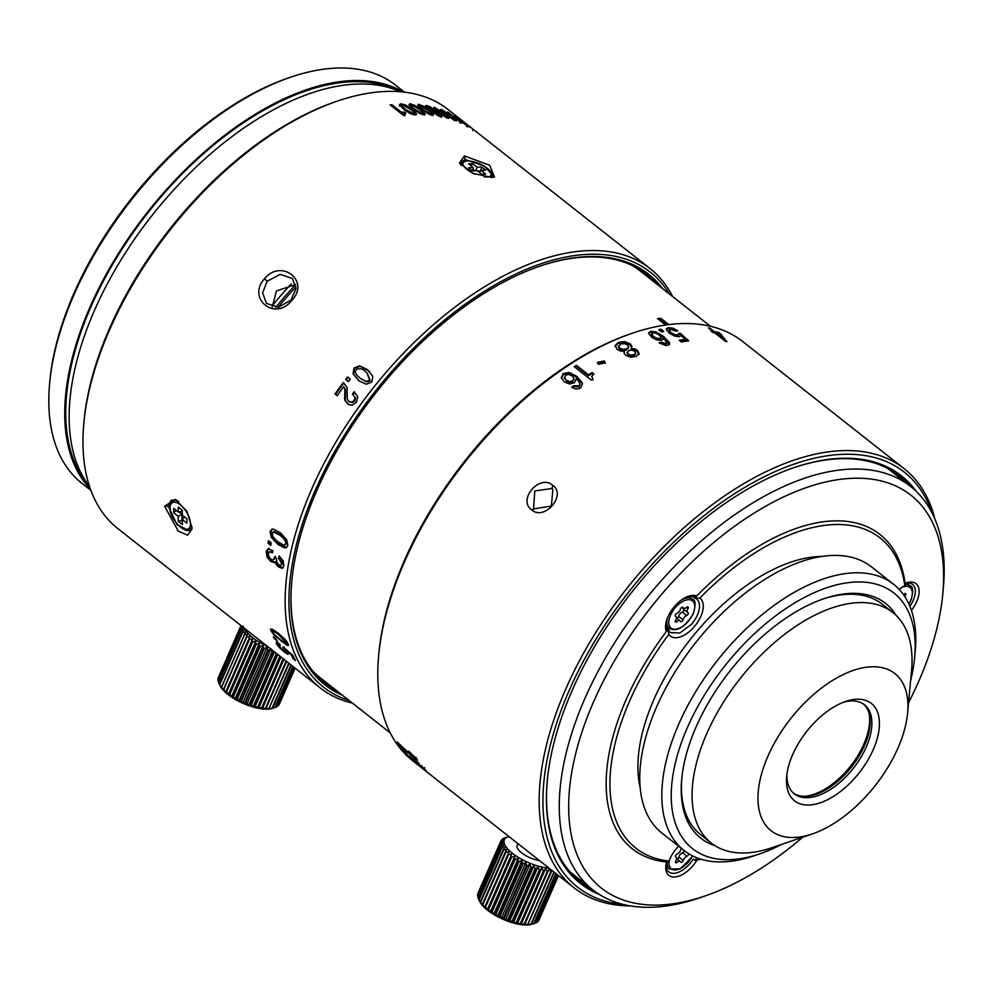 <?xml version="1.0" encoding="UTF-8"?>
<svg xmlns="http://www.w3.org/2000/svg" width="993" height="993" viewBox="0 0 993 993"><rect width="100%" height="100%" fill="white"/><g stroke="black" fill="none" stroke-linecap="round" stroke-linejoin="round"><path stroke-width="1.49" d="M904.884 596.756A3.997 2.16 -51.8 0 1 905.566 595.291A1.738 0.931 128.2 0 0 905.74 593.64A1.738 0.931 128.2 0 0 905.69 593.591A1.738 0.931 128.2 0 0 904.288 593.951A3.997 2.16 -51.8 0 1 903.407 594.584M677.027 854.079A1.738 0.931 128.2 0 0 675.55 855.569A1.738 0.931 128.2 0 0 675.612 856.847A1.738 0.931 128.2 0 0 675.761 856.934A3.997 2.16 -51.8 0 1 676.109 857.12A3.997 2.16 -51.8 0 1 675.761 860.981M675.799 860.993A1.738 0.931 128.2 0 0 675.6 862.632A1.738 0.931 128.2 0 0 675.65 862.681A1.738 0.931 128.2 0 0 677.052 862.321A3.997 2.16 -51.8 0 1 680.292 861.49A3.997 2.16 -51.8 0 1 680.714 862.098M680.764 862.061A1.738 0.931 128.2 0 0 680.937 862.321A1.738 0.931 128.2 0 0 682.017 862.209A1.738 0.931 128.2 0 0 683.271 860.521A3.997 2.16 -51.8 0 1 686.933 856.251M682.514 852.776A3.997 2.16 128.2 0 0 678.852 857.046A1.738 0.931 -51.8 0 1 677.611 858.734A1.738 0.931 -51.8 0 1 677.077 858.957M686.945 856.189A1.738 0.931 128.2 0 0 688.41 854.712A1.738 0.931 128.2 0 0 688.509 853.608M684.165 850.579A1.738 0.931 -51.8 0 1 683.991 851.237A1.738 0.931 -51.8 0 1 682.526 852.714L686.933 856.227M681.459 848.456A1.738 0.931 128.2 0 0 680.701 849.747A3.997 2.16 -51.8 0 1 677.04 854.017M676.804 613.413A1.738 0.931 128.2 0 0 675.327 614.903A1.738 0.931 128.2 0 0 675.389 616.181A1.738 0.931 128.2 0 0 675.538 616.268A3.997 2.16 -51.8 0 1 675.885 616.454A3.997 2.16 -51.8 0 1 675.538 620.315A1.738 0.931 128.2 0 0 675.364 621.966A1.738 0.931 128.2 0 0 675.414 622.015A1.738 0.931 128.2 0 0 676.816 621.655A3.997 2.16 -51.8 0 1 680.068 620.824A3.997 2.16 -51.8 0 1 680.478 621.432M680.528 621.395A1.738 0.931 128.2 0 0 680.714 621.668A1.738 0.931 128.2 0 0 681.794 621.544A1.738 0.931 128.2 0 0 683.047 619.855A3.997 2.16 -51.8 0 1 686.697 615.586M682.29 612.11A3.997 2.16 128.2 0 0 678.629 616.38A1.738 0.931 -51.8 0 1 677.387 618.068A1.738 0.931 -51.8 0 1 676.841 618.291M683.892 609.541A1.738 0.931 -51.8 0 1 683.767 610.571A1.738 0.931 -51.8 0 1 682.303 612.048L686.709 615.561A1.738 0.931 128.2 0 0 688.186 614.046A1.738 0.931 128.2 0 0 688.124 612.755A1.738 0.931 128.2 0 0 687.975 612.669A3.997 2.16 -51.8 0 1 687.628 612.482A3.997 2.16 -51.8 0 1 687.975 608.622M686.486 607.455L687.95 608.597A1.738 0.931 128.2 0 0 688.149 606.971A1.738 0.931 128.2 0 0 688.099 606.922A1.738 0.931 128.2 0 0 686.697 607.282A3.997 2.16 -51.8 0 1 683.445 608.113A3.997 2.16 -51.8 0 1 683.035 607.505M682.985 607.555A1.738 0.931 128.2 0 0 682.799 607.282A1.738 0.931 128.2 0 0 681.719 607.393A1.738 0.931 128.2 0 0 680.466 609.081A3.997 2.16 -51.8 0 1 676.816 613.364M666.551 861.974A200.077 107.815 -51.8 0 0 668.277 862.123L669.046 861.043A197.408 106.375 -51.8 0 1 668.835 634.353L668.053 629.277L670.325 632.628L679.982 632.988L691.538 624.225A21.337 11.506 128.2 0 0 696.726 599.089A21.337 11.506 128.2 0 0 694.777 598.047A200.077 107.815 -51.8 0 1 696.726 596.036A24.006 12.934 128.2 0 0 688.434 596.247A24.006 12.934 128.2 0 0 665.608 625.242A24.006 12.934 128.2 0 0 666.34 631.548A200.077 107.815 128.2 0 0 626.173 699.593A200.077 107.815 128.2 0 0 666.551 861.974A24.006 12.934 128.2 0 0 665.831 865.908A24.006 12.934 128.2 0 0 676.419 876.782A24.006 12.934 128.2 0 0 696.987 860.099A200.077 107.815 128.2 0 0 701.008 859.218M678.616 846.21A24.006 12.934 128.2 0 0 672.832 853.459A24.006 12.934 128.2 0 0 670.958 856.686L669.915 858.871A24.006 12.934 128.2 0 0 669.046 861.043M904.151 468.659L742.814 341.617A266.769 143.762 128.2 0 0 677.623 323.768A266.769 143.762 128.2 0 0 632.38 333.214A266.769 143.762 128.2 0 0 378.681 655.405A266.769 143.762 128.2 0 0 412.74 760.799L574.078 887.829A266.769 143.762 -51.8 0 1 592.337 638.077A266.769 143.762 -51.8 0 1 838.948 450.81A266.769 143.762 -51.8 0 1 904.151 468.659A266.769 143.762 -51.8 0 1 934.947 519.165M726.926 341.629L719.267 332.643A266.769 143.762 -51.8 0 0 714.079 331.513L709.871 328.199A266.769 143.762 128.2 0 0 708.419 327.926L712.614 331.24A266.769 143.762 128.2 0 0 710.827 330.942L712.738 332.456A266.769 143.762 128.2 0 1 714.538 332.754L725.473 341.356A266.769 143.762 128.2 0 1 726.926 341.629M517.924 843.616L517.142 845.415A16.67 6.082 23.7 0 0 521.573 852.788A16.67 6.082 23.7 0 0 539.472 860.583M630.406 905.914A266.769 143.762 -51.8 0 1 574.078 887.829M574.252 366.678L591.307 380.108A266.769 143.762 128.2 0 1 592.958 379.041L591.803 376.409L593.975 373.976L592.163 372.549A266.769 143.762 128.2 0 0 588.489 374.858L576.374 365.312A266.769 143.762 128.2 0 0 574.252 366.678M592.982 379.984L591.803 376.409M598.357 364.294L605.345 362.855L604.34 360.943L597.352 362.395L598.357 364.294M634.664 348.841L631.163 348.444L631.883 346.098L630.096 343.839L624.473 341.555L618.366 342.349L615.163 345.564L617.187 349.399L620.464 351.05L624.572 351.274L624.113 353.359L625.727 355.345L630.679 357.232L636.178 356.375L639.132 353.595L637.382 350.318L634.664 348.841L634.453 349.908L637.158 351.385L638.933 354.65M624.038 352.478L624.113 353.359M666.278 329.291L668.227 327.591L672.695 328.137L677.822 330.868A266.769 143.762 128.2 0 0 675.935 331.103L670.312 329.304L668.761 331.538L670.585 333.772L674.11 335.721L677.214 336.13L678.256 334.542L679.982 334.455L687.243 341.083M668.227 327.591L666.315 329.502L669.307 333.164L674.681 336.106L679.473 336.751L681.024 335.51L685.207 339.37A266.769 143.762 -51.8 0 0 679.286 340.301L681.446 341.989A266.769 143.762 128.2 0 1 688.72 340.884L680.428 333.325L678.703 333.412L677.648 335.001L674.532 334.591L671.007 332.643L669.183 330.408L668.761 331.538M678.703 333.412L678.269 335.473M666.34 328.658L666.315 329.502M663.647 331.401A266.769 143.762 128.2 0 0 661.462 331.848L658.694 329.664A266.769 143.762 128.2 0 1 660.866 329.217L663.647 331.401M661.053 342.2A266.769 143.762 128.2 0 0 659.054 342.759L665.459 345.465L668.016 345.316L669.667 344.099L669.406 342.424L663.547 336.441L656.236 331.972L650.465 331.228L648.69 333.524L651.78 337.322L656.882 340.003L661.698 340.314L663.225 337.893L666.961 342.746L666.08 343.553L661.053 342.2L660.717 343.317A265.429 143.042 128.2 0 0 660.134 343.466M666.961 342.746L665.732 344.67L666.899 342.957M663.274 339.122L663.225 337.893L662.989 339.631M648.677 332.543L648.69 333.524M418.649 763.741L407.378 755.028L423.403 768.719L425.587 769.923L418.649 763.741M426.171 770.568L425.587 769.923M418.177 763.381L423.676 768.644L418.748 764.635M407.378 755.028L408.135 755.474M416.712 762.289L415.968 761.941M405.864 752.533L403.096 750.36A266.769 143.762 128.2 0 0 404.176 751.713L406.944 753.886A266.769 143.762 128.2 0 1 405.864 752.533M408.595 751.056A266.769 143.762 128.2 0 0 409.439 752.409L414.875 757.609L413.088 757.014L397.312 742.044A266.769 143.762 -51.8 0 0 401.743 748.598L403.903 750.298A266.769 143.762 128.2 0 1 400.378 745.184L414.069 758.317L417.209 760.439L417.023 759.297L408.595 751.056M417.507 760.129L417.023 759.297M415.31 757.163L414.937 758.242M531.764 509.881C544.375 521.337 566.966 494.899 552.753 485.366C539.758 473.487 517.154 499.913 531.764 509.881L534.606 508.776L533.626 507.895L534.793 490.914L551.922 488.544L552.89 489.425L551.363 506.033L534.606 508.776M574.5 382.727L576.263 378.606L579.465 382.305L579.875 384.365L578.894 385.88L573.731 385.706A266.769 143.762 128.2 0 0 571.62 387.22L575.158 388.822L578.137 388.871L580.818 387.729L582.469 382.975L576.71 376.322L569.299 372.487L563.279 373.517L561.306 377.501L564.322 381.92L569.498 383.993L574.5 382.727M579.9 383.695L579.949 385.272L579.9 383.695M548.992 868.081A30.684 11.196 -156.3 0 1 512.475 853.347A30.684 11.196 -156.3 0 1 508.329 836.764A30.684 11.196 -156.3 0 1 508.987 836.578M505.834 852.279L509.111 851.646L484.646 907.379L482.871 904.586L505.834 852.279A33.34 12.164 -156.3 0 1 505.437 851.882L482.474 904.189A33.34 12.164 23.7 0 0 482.871 904.586M485.068 906.621A33.34 12.164 23.7 0 0 485.54 907.019L508.503 854.712A33.34 12.164 -156.3 0 1 508.031 854.303M508.503 854.712L511.792 853.943L487.34 909.662L485.54 907.019M508.329 836.764L504.94 837.794A33.34 12.164 -156.3 0 0 504.581 837.918L502.967 838.688A33.34 12.164 -156.3 0 0 502.694 838.874L504.581 838.551L501.552 839.892A33.34 12.164 -156.3 0 0 501.378 840.128L503.575 839.842L500.72 841.381L477.757 893.7A33.34 12.164 23.7 0 0 477.683 893.961L500.646 841.654A33.34 12.164 -156.3 0 1 500.72 841.381M500.646 841.654L503.116 841.381L500.484 843.131L477.521 895.438A33.34 12.164 23.7 0 0 477.546 895.748L500.509 843.429A33.34 12.164 -156.3 0 1 500.484 843.131M500.509 843.429L503.228 843.144L500.857 845.08L477.894 897.399A33.34 12.164 23.7 0 0 478.005 897.734L500.969 845.428A33.34 12.164 -156.3 0 1 500.857 845.08M500.969 845.428L503.898 845.093L501.813 847.228L478.849 899.534A33.34 12.164 23.7 0 0 479.073 899.906L502.036 847.588A33.34 12.164 -156.3 0 1 501.813 847.228M502.036 847.588L505.114 847.19L503.352 849.511L480.389 901.818A33.34 12.164 23.7 0 0 480.699 902.203L503.662 849.896A33.34 12.164 -156.3 0 1 503.352 849.511M503.662 849.896L506.864 849.387L505.437 851.882M484.646 907.379L509.111 851.646M511.792 853.943L487.34 909.662M511.606 857.133L514.883 856.202L514.511 859.119L491.547 911.425L490.418 911.922L488.655 909.439L511.606 857.133A33.34 12.164 -156.3 0 1 511.072 856.736M515.106 859.504L518.309 858.386L518.284 861.403L495.321 913.709L493.844 914.119L492.143 911.81L515.106 859.504A33.34 12.164 -156.3 0 1 514.511 859.119M518.929 861.763L521.995 860.472L522.306 863.562L499.342 915.869L497.53 916.191L495.966 914.081L518.929 861.763A33.34 12.164 -156.3 0 1 518.284 861.403M522.988 863.898L525.88 862.408L526.501 865.536L503.538 917.842L501.428 918.128L500.025 916.204L522.988 863.898A33.34 12.164 -156.3 0 1 522.306 863.562M527.209 865.834L529.89 864.146L530.808 867.286L507.845 919.592L505.437 919.866L504.245 918.14L527.209 865.834A33.34 12.164 -156.3 0 1 526.501 865.536M531.516 867.559L533.949 865.66L535.115 868.801L512.152 921.107L509.483 921.38L508.553 919.866L531.516 867.559A33.34 12.164 -156.3 0 1 530.808 867.286M535.81 869.012L537.97 866.926L539.348 870.017L516.385 922.336L513.505 922.646L512.847 921.33L535.81 869.012A33.34 12.164 -156.3 0 1 535.115 868.801M540.031 870.191L541.88 867.919L543.432 870.948L520.469 923.254L517.415 923.639L517.068 922.509L540.031 870.191A33.34 12.164 -156.3 0 1 539.348 870.017M544.077 871.06L545.591 868.614L547.28 871.544L524.316 923.85L521.139 924.334L544.077 871.06A33.34 12.164 -156.3 0 1 543.432 870.948M547.888 871.606L549.055 868.999L550.817 871.817L527.854 924.123L524.589 924.719L547.888 871.606A33.34 12.164 -156.3 0 1 547.28 871.544M553.895 871.941L531.019 924.049L527.717 924.781L551.363 871.817A33.34 12.164 -156.3 0 1 550.817 871.817M551.363 871.817L551.81 870.302M538.789 920.499A33.34 12.164 23.7 0 0 538.914 920.25L558.525 875.578L538.28 920.747M558.116 875.255L537.66 921.839A33.34 12.164 23.7 0 0 537.883 921.641L558.215 875.342M537.66 921.839L536.468 922.336M557.197 874.535L535.972 922.894A33.34 12.164 23.7 0 0 536.282 922.745L557.383 874.684M535.972 922.894L534.16 923.502M555.782 873.418L533.737 923.639A33.34 12.164 23.7 0 0 534.135 923.54L532.757 923.962L534.135 923.54L556.043 873.629M533.737 923.639L530.461 924.52L531.491 923.999L554.231 872.202M520.469 923.254A33.34 12.164 23.7 0 0 521.114 923.378M516.385 922.336A33.34 12.164 23.7 0 0 517.068 922.509M512.152 921.107A33.34 12.164 23.7 0 0 512.847 921.33M507.845 919.592A33.34 12.164 23.7 0 0 508.553 919.866M503.538 917.842A33.34 12.164 23.7 0 0 504.245 918.14M499.342 915.869A33.34 12.164 23.7 0 0 500.025 916.204M495.321 913.709A33.34 12.164 23.7 0 0 495.966 914.081M479.358 900.663L479.842 901.656A30.684 11.196 23.7 0 0 487.526 910.196A30.684 11.196 23.7 0 0 531.528 924.346L533.44 923.763M482.474 904.189L482.412 905.107L480.699 902.203M480.389 901.818L479.073 899.906M479.433 900.812L478.005 897.734M478.043 897.051L477.546 895.748M477.881 894.631L477.683 893.961M502.421 839.507L502.694 838.874M500.857 841.307L501.378 840.128M514.883 856.202L490.418 911.922M518.309 858.386L493.844 914.119M521.995 860.472L497.53 916.191M525.88 862.408L501.428 918.128M529.89 864.146L505.437 919.866M533.949 865.66L509.483 921.38M537.97 866.926L513.505 922.646M541.88 867.919L517.415 923.639M545.591 868.614L521.139 924.334M549.055 868.999L524.589 924.719M632.38 333.214L630.071 334.008A264.101 142.322 128.2 0 0 378.904 652.972L378.681 655.405M312.634 670.908A258.763 139.442 128.2 0 0 320.156 677.698L390.237 732.884M668.835 324.587L660.904 318.343A258.763 139.442 -51.8 0 0 659.178 318.43A258.763 139.442 128.2 0 0 657.44 318.554L665.645 325.021M660.904 318.343L660.407 319.473A257.435 138.722 128.2 0 0 658.731 319.56M660.407 319.473L667.172 324.798M710.405 326.275L640.324 271.089A258.763 139.442 128.2 0 0 631.958 265.379M295.951 286.94A204.074 109.975 128.2 0 0 278.127 307.296M404.449 92.15L395.574 85.175A253.426 136.562 128.2 0 0 333.636 68.219A253.426 136.562 128.2 0 0 290.664 77.193L288.355 77.975A250.757 135.135 128.2 0 0 49.873 380.84L49.65 383.273A253.426 136.562 128.2 0 0 82.009 483.392L90.884 490.381M290.664 77.193A253.426 136.562 128.2 0 0 49.65 383.273M90.437 489.152A253.426 136.562 -51.8 0 1 120.091 250.832A253.426 136.562 -51.8 0 1 349.524 80.731A253.426 136.562 -51.8 0 1 403.158 92.001M398.255 90.835A252.098 135.855 128.2 0 0 349.027 81.873A252.098 135.855 128.2 0 0 123.095 247.48A252.098 135.855 128.2 0 0 88.154 484.658M400.34 91.741A253.426 136.562 128.2 0 0 353.942 84.206A253.426 136.562 128.2 0 0 128.507 248.101A253.426 136.562 128.2 0 0 89.519 486.471M275.719 307.408A207.413 111.775 -51.8 0 1 295.653 284.619M272.094 306.03A210.082 113.202 -51.8 0 1 291.247 283.911M623.753 904.573A264.101 142.322 -51.8 0 1 575.046 677.71A264.101 142.322 -51.8 0 1 839.718 454.471A264.101 142.322 -51.8 0 1 932.079 513.009M916.303 491.448A259.434 139.802 128.2 0 0 837.968 458.456A259.434 139.802 128.2 0 0 793.978 467.641A259.434 139.802 128.2 0 0 547.255 780.97A259.434 139.802 128.2 0 0 599.089 894.296M909.948 485.949A258.093 139.082 128.2 0 0 899.67 476.156A258.093 139.082 128.2 0 0 836.59 458.903A258.093 139.082 128.2 0 0 793.407 467.84M547.317 780.361A258.093 139.082 128.2 0 0 580.334 881.722A258.093 139.082 128.2 0 0 592.25 889.405M802.692 837.211A250.099 134.775 -51.8 0 1 704.943 895.996L699.171 897.97A256.765 138.362 -51.8 0 1 655.628 907.068A256.765 138.362 -51.8 0 1 592.871 889.889A256.765 138.362 -51.8 0 1 610.447 649.509A256.765 138.362 -51.8 0 1 847.811 469.267A256.765 138.362 -51.8 0 1 910.569 486.433A256.765 138.362 -51.8 0 1 943.35 587.868L942.791 593.951A250.099 134.775 -51.8 0 1 908.558 702.759M704.943 895.996A250.099 134.775 -51.8 0 1 662.53 904.859A250.099 134.775 -51.8 0 1 593.677 701.592A250.099 134.775 -51.8 0 1 849.723 478.427A250.099 134.775 -51.8 0 1 942.791 593.951M911.4 610.385A24.006 12.934 128.2 0 0 918.873 588.787A24.006 12.934 128.2 0 0 906.026 582.916A24.006 12.934 128.2 0 0 905.07 583.263A200.077 107.815 128.2 0 0 696.726 596.036L693.015 596.656A21.337 11.506 128.2 0 0 687.23 596.694M665.757 623.964A21.337 11.506 128.2 0 0 666.291 627.886L666.34 631.548A200.077 107.815 -51.8 0 1 668.053 629.277L666.291 627.886M693.015 596.656L694.777 598.047L699.817 598.146A197.408 106.375 -51.8 0 1 904.784 585.597L905.306 585.15A200.077 107.815 -51.8 0 0 905.07 583.263M690.383 596.259A21.337 11.506 -51.8 0 1 690.619 597.687M909.849 606.276A21.337 11.506 128.2 0 0 915.347 591.307A21.337 11.506 128.2 0 0 912.555 584.368A21.337 11.506 128.2 0 0 905.07 583.301M907.974 582.928A21.337 11.506 -51.8 0 1 908.21 584.356M700.462 859.057A197.408 106.375 -51.8 0 1 700.065 859.131L695.026 860.484L693.263 859.094A21.337 11.506 128.2 0 1 673.999 873.331A21.337 11.506 128.2 0 1 668.785 871.904A21.337 11.506 128.2 0 1 665.993 864.63M696.974 860.099A200.077 107.815 -51.8 0 1 695.026 860.484A21.337 11.506 128.2 0 0 696.639 857.704M667.743 867.696A21.337 11.506 -51.8 0 1 666.936 867.77A21.337 11.506 -51.8 0 1 666.303 867.795M668.835 634.353A24.006 12.934 128.2 0 0 684.351 635.061A24.006 12.934 128.2 0 0 700.884 616.293C703.267 610.72 703.876 606.003 702.684 602.155L701.741 600.157A24.006 12.934 128.2 0 0 699.817 598.146M904.784 585.597L899.124 589.358M822.018 556.428A160.059 86.254 128.2 0 0 817.798 556.577A160.059 86.254 128.2 0 0 688.112 642.26A160.059 86.254 128.2 0 0 640.137 787.399M667.519 627.03A21.337 11.506 -51.8 0 1 666.067 627.129M682.7 607.53A3.997 2.16 128.2 0 0 683.221 609.007L687.628 612.482M893.588 584.269L871.519 566.891A169.393 91.282 128.2 0 0 830.123 555.559A169.393 91.282 128.2 0 0 673.515 674.483A169.393 91.282 128.2 0 0 661.921 833.065L683.991 850.442A169.393 91.282 -51.8 0 1 695.584 691.86A169.393 91.282 -51.8 0 1 852.193 572.936A169.393 91.282 -51.8 0 1 893.588 584.269A169.393 91.282 -51.8 0 1 915.223 651.185L914.652 657.267A162.728 87.694 -51.8 0 1 910.618 680.515M781.553 844.422A162.728 87.694 -51.8 0 1 759.906 853.806L754.121 855.78A169.393 91.282 -51.8 0 1 725.399 861.775A169.393 91.282 -51.8 0 1 683.991 850.442M759.906 853.806A162.728 87.694 -51.8 0 1 732.313 859.566A162.728 87.694 -51.8 0 1 687.504 727.31A162.728 87.694 -51.8 0 1 854.104 582.097A162.728 87.694 -51.8 0 1 914.652 657.267M896.257 615.536A149.384 80.507 128.2 0 0 849.114 593.466A149.384 80.507 128.2 0 0 823.78 598.767A149.384 80.507 128.2 0 0 681.707 779.182A149.384 80.507 128.2 0 0 715.022 845.701M812.473 833.872A100.032 53.907 -51.8 0 1 795.505 837.409A100.032 53.907 -51.8 0 1 767.961 756.107A100.032 53.907 -51.8 0 1 870.377 666.837A100.032 53.907 -51.8 0 1 907.602 713.048A100.032 53.907 -51.8 0 1 812.473 833.872L772.02 847.687A146.728 79.068 -51.8 0 1 747.133 852.875A146.728 79.068 -51.8 0 1 711.273 843.069A146.728 79.068 -51.8 0 1 721.315 705.7A146.728 79.068 -51.8 0 1 856.959 602.701A146.728 79.068 -51.8 0 1 892.819 612.52L882.206 604.166A146.728 79.068 128.2 0 0 846.346 594.36A146.728 79.068 128.2 0 0 822.614 599.164M892.819 612.52A146.728 79.068 -51.8 0 1 911.549 670.486L907.602 713.048M681.831 777.966A146.728 79.068 128.2 0 0 700.673 834.716L711.273 843.069M856.152 699.246A62.025 33.427 128.2 0 0 845.639 701.443A62.025 33.427 128.2 0 0 786.655 776.352A62.025 33.427 128.2 0 0 809.729 805A62.025 33.427 128.2 0 0 873.232 749.653A62.025 33.427 128.2 0 0 856.152 699.246M786.94 773.832A56.688 30.547 128.2 0 0 794.338 793.879A56.688 30.547 128.2 0 0 808.19 797.664A56.688 30.547 128.2 0 0 860.596 757.87A56.688 30.547 128.2 0 0 864.481 704.807A56.688 30.547 128.2 0 0 850.629 701.008A56.688 30.547 128.2 0 0 843.256 702.312M863.575 704.136A56.688 30.547 -51.8 0 1 869.955 725.809A56.688 30.547 -51.8 0 1 816.047 794.276A56.688 30.547 -51.8 0 1 806.428 796.274A56.688 30.547 -51.8 0 1 793.481 793.159M870.042 724.617A59.357 31.987 -51.8 0 1 814.905 794.648M804.467 796.336A58.413 31.478 128.2 0 0 850.616 766.037A58.413 31.478 128.2 0 0 869.235 714.079M905.542 595.266L904.077 594.124M576.374 365.312L576.399 366.256A265.429 143.042 128.2 0 0 574.922 367.199M576.399 366.256L588.514 375.801L588.489 374.858M592.163 372.549L592.163 373.505A265.429 143.042 128.2 0 0 588.514 375.801M592.163 373.505L593.355 374.435M597.401 362.892L604.278 361.936L605.234 363.351M634.453 349.908L630.965 349.499L631.163 348.444M624.026 352.987L624.572 351.274M615.002 346.607L618.18 343.404L624.262 342.622L629.872 344.906L631.66 347.165M618.465 346.83L619.632 349.263L622.921 350.504L626.471 349.946L628.457 347.984M627.142 352.316L627.973 355.06L630.778 356.189L633.857 355.717L635.657 353.148L635.458 354.191M627.005 353.185L628.842 350.579L631.796 350.107L634.577 351.199L635.657 353.123M618.428 347.054L620.526 344.05L624.274 343.566L627.477 344.869L628.631 347.066L626.67 348.891L623.095 349.449L619.793 348.208L618.614 345.899L618.44 346.942M635.669 353.098L634.043 354.662L630.952 355.134L628.147 354.004L627.179 352.13M667.78 328.72L672.249 329.279L676.01 331.091M680.428 333.325L679.982 334.455M685.207 339.37L684.76 340.5A265.429 143.042 128.2 0 0 680.391 341.17M662.194 331.699L660.469 330.346L660.866 329.217M660.469 330.346A265.429 143.042 128.2 0 0 659.737 330.495M660.717 343.317L665.732 344.67L666.601 343.863M648.615 333.139L650.117 332.332L655.864 333.089L663.175 337.558L669.369 344.608M651.321 335.361L652.699 332.903L655.852 333.189L659.228 335.051L660.953 337.223L659.799 338.551L656.795 338.303L653.506 336.553L651.669 333.673L651.321 335.361L653.171 337.657L656.46 339.42L659.451 339.656L660.593 338.34M660.953 337.223L660.581 338.861M421.826 765.74L420.982 766.77M423.614 767.999L423.676 768.644M414.155 760.601L409.699 757.088L414.292 760.427M409.935 757.597L409.948 756.803M416.39 762.09L416.402 762.959M416.377 758.416L415.558 757.808M561.417 378.383L563.366 374.423L569.374 373.393L576.772 377.241L582.531 383.881M573.731 385.706L573.83 386.6A265.429 143.042 128.2 0 0 572.34 387.655M573.83 386.6L578.981 386.774L579.949 385.272L579.54 383.211M566.258 381.076L569.597 382.454L572.713 381.734L573.917 378.457L572.626 380.828L569.498 381.56L566.159 380.182L564.359 377.439L566.159 380.182M564.458 378.395L565.526 375.155L568.803 374.423L572.241 375.9L573.917 378.457M718.709 333.574L719.267 332.643M720.868 335.311L721.439 334.356M723.574 339.147L724.915 340.922M712.614 331.24L712.18 332.01M712.329 331.761L713.322 332.543M714.079 331.513L713.483 332.568M715.928 333.139A265.429 143.042 128.2 0 0 714.712 332.891M723.289 339.643L719.689 333.797A266.769 143.762 128.2 0 0 716.003 333.015L715.655 333.623M716.003 333.015L723.636 339.035M279.381 704.198A33.34 12.264 23.6 0 0 279.381 704.186A33.34 12.264 23.6 0 0 279.393 704.174L295.107 668.165L279.045 704.372M294.834 667.954L278.4 705.626A33.34 12.264 23.6 0 0 278.599 705.415L294.909 668.016M278.4 705.626L277.357 706.085M294.04 667.321L276.836 706.78A33.34 12.264 23.6 0 0 277.134 706.606L294.213 667.457M276.836 706.78L275.16 707.364M292.749 666.303L274.726 707.612A33.34 12.264 23.6 0 0 274.962 707.537A33.34 12.264 23.6 0 0 275.111 707.5L292.997 666.502M274.726 707.612L271.461 708.543L272.578 708.059L291.297 665.161M290.974 664.9L272.119 708.121A33.34 12.264 23.6 0 0 272.578 708.059M272.119 708.121L268.818 708.89L289.137 663.461M219.478 684.425L218.559 682.501L241.373 630.195L244.34 629.847L242.342 632.032L219.515 684.338L220.223 685.94A30.684 11.283 23.6 0 0 240.38 702.113A30.684 11.283 23.6 0 0 268.135 709.114A30.684 11.283 23.6 0 0 271.871 708.481L274.962 707.537M267.254 646.232A30.684 11.283 -156.4 0 1 244.75 628.519M241.262 625.764L217.988 678.318A33.34 12.264 23.6 0 0 217.939 678.604L240.753 626.298A33.34 12.264 -156.4 0 1 240.802 626.024M240.753 626.298L241.796 626.186M243.285 626.037L240.716 627.824L217.901 680.131A33.34 12.264 23.6 0 0 217.951 680.453L240.765 628.147A33.34 12.264 -156.4 0 1 240.716 627.824M240.765 628.147L243.533 627.849L241.237 629.847L218.423 682.141A33.34 12.264 23.6 0 0 218.559 682.501M242.577 632.404L245.693 631.97L221.389 687.69L219.763 684.711L242.577 632.404A33.34 12.264 -156.4 0 1 242.342 632.032M244.34 634.738L247.567 634.204L223.264 689.912L221.526 687.044L244.34 634.738A33.34 12.264 -156.4 0 1 244.017 634.353M246.636 637.146L249.926 636.476L248.933 639.182L225.622 692.183L223.822 689.44L246.636 637.146A33.34 12.264 -156.4 0 1 246.227 636.749M249.417 639.579L252.718 638.76L252.085 641.59L228.415 694.467L226.603 691.873L249.417 639.579A33.34 12.264 -156.4 0 1 248.933 639.182M252.632 641.987L255.884 641.006L255.611 643.96L232.796 696.254L231.592 696.714L229.817 694.293L252.632 641.987A33.34 12.264 -156.4 0 1 252.085 641.59M256.219 644.333L259.384 643.179L259.446 646.207L236.632 698.513L235.08 698.886L233.405 696.639L256.219 644.333A33.34 12.264 -156.4 0 1 255.611 643.96M260.104 646.567L263.133 645.214L263.53 648.317L240.716 700.611L238.829 700.934L237.29 698.873L260.104 646.567A33.34 12.264 -156.4 0 1 259.446 646.207M264.212 648.64L267.067 647.101L267.762 650.229L244.948 702.535L242.764 702.808L241.398 700.946L264.212 648.64A33.34 12.264 -156.4 0 1 263.53 648.317M268.47 650.527L271.101 648.777L272.082 651.917L249.268 704.223L246.798 704.484L245.656 702.821L268.47 650.527A33.34 12.264 -156.4 0 1 267.762 650.229M276.364 653.406L253.563 705.651L250.857 705.936L249.975 704.471L272.79 652.178A33.34 12.264 -156.4 0 1 272.082 651.917M272.79 652.178L273.77 651.358M288.74 663.15L269.053 708.294L265.776 708.928L286.58 661.45M286.121 661.09L265.603 708.121A33.34 12.264 23.6 0 0 266.186 708.17M265.603 708.121L262.4 708.63L262.45 707.724L283.65 659.141M283.142 658.744L261.817 707.612A33.34 12.264 23.6 0 0 262.45 707.724M261.817 707.612L258.726 708.034L258.453 706.942L280.423 656.596M279.865 656.162L257.783 706.793A33.34 12.264 23.6 0 0 258.453 706.942M257.783 706.793L254.853 707.128L254.27 705.862L276.948 653.866M253.563 705.651A33.34 12.264 23.6 0 0 254.27 705.862M249.268 704.223A33.34 12.264 23.6 0 0 249.975 704.471M244.948 702.535A33.34 12.264 23.6 0 0 245.656 702.821M240.716 700.611A33.34 12.264 23.6 0 0 241.398 700.946M236.632 698.513A33.34 12.264 23.6 0 0 237.29 698.873M218.534 681.893L217.951 680.453M218.212 679.435L217.939 678.604M218.547 677.065L240.976 625.54M249.926 636.476L225.622 692.183M252.718 638.76L228.415 694.467M255.884 641.006L231.592 696.714M259.384 643.179L235.08 698.886M263.133 645.214L238.829 700.934M267.067 647.101L242.764 702.808M270.94 649.137L246.798 704.484M274.428 651.88L250.857 705.936M277.804 654.536L254.853 707.128M280.969 657.031L258.726 708.034M283.899 659.34L262.4 708.63M662.716 288.727A261.432 140.882 128.2 0 0 584.691 256.728A261.432 140.882 128.2 0 0 540.366 265.975A261.432 140.882 128.2 0 0 291.743 581.724A261.432 140.882 128.2 0 0 342.548 695.323M657.192 284.383A260.104 140.162 128.2 0 0 646.877 274.564A260.104 140.162 128.2 0 0 583.313 257.162A260.104 140.162 128.2 0 0 539.782 266.174M349.139 700.524A264.101 142.322 -51.8 0 1 328.77 462.341A264.101 142.322 -51.8 0 1 585.696 254.456A264.101 142.322 -51.8 0 1 669.307 293.916M352.465 703.143A266.769 143.762 -51.8 0 1 320.056 687.801A266.769 143.762 -51.8 0 1 338.315 438.05A266.769 143.762 -51.8 0 1 584.927 250.782A266.769 143.762 -51.8 0 1 650.13 268.631A266.769 143.762 -51.8 0 1 672.633 296.535M463.259 121.742L466.71 124.224A266.769 143.762 128.2 0 1 467.678 124.969L472.469 128.742A266.769 143.762 128.2 0 0 471.501 128.01L463.197 121.816M468.348 125.838L469.354 126.359M472.631 130.629L473.003 129.388M461.695 121.096L455.824 116.851L460.839 120.24A266.769 143.762 128.2 0 1 461.882 120.898L454.595 115.622L456.122 117.459L466.027 125.031L469.441 126.992L466.66 124.684A266.769 143.762 128.2 0 0 465.618 124.038L461.397 121.506M462.229 122.189L463.421 122.462M466.735 126.744L466.946 125.652M458.307 120.203L448.613 112.569A266.769 143.762 128.2 0 0 447.483 112.035L461.124 122.784A266.769 143.762 128.2 0 1 462.018 123.194L460.255 121.146A266.769 143.762 128.2 0 0 458.307 120.203L458.145 120.438M460.541 122.325L461.708 122.288M448.786 116.466L450.338 116.193L442.506 110.906L447.893 113.823A266.769 143.762 128.2 0 1 449.072 114.282L441.451 109.466L440.383 109.615L442.605 111.762L452.647 119.172L456.519 120.538L453.838 118.117A266.769 143.762 128.2 0 0 452.647 117.646L453.925 119.309L449.109 115.908L448.402 117.025M453.727 120.501L454.446 119.396L453.652 119.743M455.626 120.662L456.308 120.848M440.917 110.297L441.451 109.466L440.383 109.615M442.183 111.415L443.089 110.794M444.492 113.698L434.226 107.17L433.705 107.989L444.293 116.33L448.476 118.39L448.96 117.621L444.231 114.108M448.476 118.39L448.96 117.621L448.488 118.39M434.226 107.17L433.705 107.989L434.226 107.17M438.136 112.929L430.168 106.822L426.593 105.432L425.327 105.928L437.615 115.461L442.009 116.28L437.888 113.363M440.842 116.653L441.773 116.702M432.402 111.266L432.65 111.899M435.642 112.209L435.778 110.931L435.12 112.06L433.482 110.558M429.175 110.297L422.956 106.015L418.537 104.265L417.718 105.432L428.306 113.785L432.787 115.486L433.544 114.369L429.175 110.297L428.815 110.955M432.787 115.486L433.544 114.369L432.936 115.498L423.713 109.813C420.387 107.306 419.232 105.903 420.262 105.618L427.76 110.111C430.962 112.519 432.067 113.847 431.061 114.121L430.652 114.903M417.693 105.382L418.537 104.265L417.718 105.432M420.833 109.466L414.565 105.258L409.997 103.694L409.029 105.047L413.547 109.429L419.617 113.401L424.247 114.915L425.153 113.599L420.833 109.466L420.436 110.26M424.247 114.915L425.153 113.599L424.669 114.903M408.93 104.848L409.997 103.694L409.029 105.047M650.13 268.631L447.967 109.441A266.769 143.762 128.2 0 0 382.764 91.604A266.769 143.762 128.2 0 0 337.533 101.05A266.769 143.762 128.2 0 0 83.834 423.241A266.769 143.762 128.2 0 0 117.894 528.624L320.056 687.801M400.961 103.744L399.844 105.32L404.288 109.764L410.419 113.661L415.211 114.965L416.278 113.463L412.008 109.255L405.69 105.109L400.961 103.744L400.44 104.886L402.388 105.146M399.707 104.29L399.695 104.935M416.427 114.456L416.278 113.463L415.868 114.878M491.796 177.449L494.526 177.002L489.648 165.26L464.426 155.901L459.486 162.926L473.264 173.44L491.796 177.449M191.972 527.792L186.945 511.345L175.227 499.342L164.602 506.244L178.231 531.081L187.565 535.202L191.922 529.17L191.972 527.792M291.805 300.358C310.511 280.957 281.28 258.106 264.448 278.81C246.413 298.918 275.632 321.769 291.805 300.358L291.048 300.023L278.487 307.247L266.434 303.399L262.599 292.786L267.216 281.242L280.113 274.378L292.426 278.487L295.926 288.764L291.048 300.023M273.944 634.949L287.213 645.413L288.466 644.32L285.239 639.591L278.239 633.224L271.97 629.115L270.655 630.294L273.944 634.949L274.515 634.44M270.667 629.053L270.655 630.294L271.499 628.979M288.479 645.512L288.466 644.32M276.153 638.933L273.385 636.749A266.769 143.762 128.2 0 0 274.118 638.462L276.886 640.646A266.769 143.762 128.2 0 1 276.153 638.933M294.176 658.111L293.382 658.905L295.542 660.606A266.769 143.762 128.2 0 1 292.662 655.132L282.819 646.828L285.835 651.172L285.736 652.041L283.452 650.601L278.611 645.512L280.311 645.549A266.769 143.762 128.2 0 1 279.604 644.072L276.141 642.384M278.611 645.512L279.356 643.749M286.369 650.663L285.736 652.041M293.382 658.905A266.769 143.762 -51.8 0 1 291.023 654.486L285.996 650.241L288.131 653.121L287.945 654.387L288.131 653.121M276.451 642.297L276.426 643.762L279.554 647.771L284.47 652.19L287.945 654.387L288.442 653.89M354.153 391.714A266.769 143.762 128.2 0 0 352.465 393.985L354.923 397.361L354.191 400.601L351.696 402.227L348.878 401.383L347.314 399.112L347.016 387.332L343.342 382.528A266.769 143.762 -51.8 0 0 335.026 393.998L337.186 395.698A266.769 143.762 128.2 0 1 343.702 386.649L344.832 389.219L344.757 400.105L348.568 404.561L352.13 405.169L356.363 402.264L357.778 396.927L354.153 391.714M349.846 401.979L348.878 401.383M350.33 379.152A266.769 143.762 128.2 0 0 348.406 381.66L345.638 379.475A266.769 143.762 128.2 0 1 347.55 376.968L350.33 379.152M359.28 381.089L366.305 384.229L371.829 382.032L372.809 376.285L367.373 369.57L359.578 365.809L354.017 368.006L353.074 373.753L359.056 380.915M403.729 115.027L405.901 113.19L404.461 112.048A266.769 143.762 128.2 0 0 401.544 112.333L391.85 104.699A266.769 143.762 128.2 0 0 390.15 104.898L403.803 115.647A266.769 143.762 128.2 0 1 405.132 115.486L404.213 113.835L403.89 115.635M268.296 548.695L266.149 551.562L267.055 556.899L270.704 561.455L274.329 562.659L275.247 561.703L276.389 564.694L278.574 566.991L282.149 568.306L283.936 565.712L283.129 560.809L279.045 555.906A266.769 143.762 128.2 0 0 278.661 558.14L281.789 563.974L280.758 565.402L278.685 564.632L276.786 562.175L276.637 558.488L274.49 556.788L273.783 559.258L272.678 559.94L270.965 559.22L268.842 556.552L268.284 553.411L269.24 551.76L272.516 552.84A266.769 143.762 128.2 0 1 272.901 550.619L267.738 548.856M278.661 558.14L279.641 557.694L282.782 563.515L280.758 565.402M275.471 556.341L274.776 558.798L272.678 559.94M277.978 544.425L284.606 547.875L286.207 547.726L287.858 545.529L286.617 539.584L280.349 532.782L273.36 529.108L271.809 529.244L270.046 531.503L271.362 537.399L277.978 544.425L278.946 544.052L272.33 537.027L271.015 531.156L272.318 529.12M271.263 542.886L268.495 540.701A266.769 143.762 128.2 0 0 267.998 543.221L270.766 545.405A266.769 143.762 128.2 0 1 271.263 542.886M460.429 164.416L460.529 161.946L465.196 159.563L484.361 166.042L493.496 176.419L492.665 177.375M272.293 306.899L276.476 290.912L295.629 284.532M642.334 271.25A260.104 140.162 -51.8 0 1 648.367 277.432M328.199 684.028A260.104 140.162 -51.8 0 1 320.776 679.622M291.793 581.116A260.104 140.162 128.2 0 0 325.059 683.258A260.104 140.162 128.2 0 0 337.024 690.991M337.533 101.05L335.224 101.832A264.101 142.322 128.2 0 0 84.057 420.809L83.834 423.241M191.972 527.643L189.948 530.982L177.002 524.664L168.376 506.405L171.094 500.311L176.506 500.013M399.198 106.065L400.44 104.886M413.808 112.358L415.744 114.605M402.686 105.109L410.432 109.267C413.659 111.65 414.677 113.09 413.485 113.612L405.876 109.627C402.537 107.145 401.482 105.643 402.686 105.109L401.495 106.536L402.699 108.46M413.225 114.716L414.168 113.326L413.001 114.667M288.578 644.693L285.959 643.327M272.727 631.474L271.623 629.45M286.22 642.21L287.275 641.776M274.564 630.53L272.814 631.995C273.472 631.014 275.446 631.97 278.748 634.875L286.319 642.62L285.252 643.054L280.659 639.877C275.955 636.165 273.336 633.534 272.814 631.995M287.126 641.9L285.252 643.054M274.776 637.854L274.118 638.462M278.487 644.581L277.395 641.391M286.667 651.11L286.778 650.266M284.209 647.039L283.266 647.945M288.876 653.456L285.388 651.259M352.465 393.985L354.923 397.361M354.7 392.173A265.429 143.042 128.2 0 0 353.086 394.358M348.891 404.722L345.403 400.44L345.452 389.604L343.702 386.649M337.26 395.586L335.026 393.998M343.888 383A265.429 143.042 128.2 0 0 335.671 394.333M349.511 401.731L352.329 402.575L354.811 400.961L355.531 397.746M348.431 381.622L345.638 379.475M348.121 377.414A265.429 143.042 128.2 0 0 346.234 379.897M359.404 381.188L353.645 374.2L354.563 368.465L360.111 366.293L369.446 371.37M360.583 378.532L366.591 381.883L370.215 380.791L367.323 373.244M361.104 378.941L360.533 378.494C355.866 374.758 354.402 371.829 356.177 369.706C359.751 368.006 362.879 368.688 365.561 371.742L367.062 372.996L369.669 380.331L366.032 381.436L360.844 378.73M404.461 112.048L403.977 113.177A265.429 143.042 128.2 0 0 401.085 113.463L391.391 105.829A265.429 143.042 128.2 0 0 391.354 105.841L391.85 104.699M401.085 113.463L401.544 112.333M279.84 556.539A265.429 143.042 128.2 0 0 279.641 557.694M283.142 567.835L279.567 566.506L277.382 564.223L276.24 561.244L275.247 561.703M274.788 562.323L271.697 560.971L268.048 556.428L267.129 551.115L269.289 548.26M272.678 551.872L269.24 551.76M286.654 547.491L278.946 544.052M284.792 545.02L286.667 543.481C286.468 540.254 284.494 537.337 280.721 534.755L274.13 531.615L273.174 531.95L279.765 535.078C284.296 538.69 286.269 541.607 285.699 543.829L284.792 545.02L283.427 545.033L278.425 542.116C274.49 539.385 272.417 536.419 272.206 533.204L273.174 531.95M269.264 541.309A265.429 143.042 128.2 0 0 268.979 542.811L267.998 543.221M270.965 544.375L268.979 542.811M448.613 114.84L447.992 115.796M434.14 108.485L435.232 108.969M446.987 117.447L447.706 118.13M443.226 113.314C446.813 116.119 447.992 117.36 446.751 117.037L439.638 112.432C436.324 109.888 435.095 108.597 435.952 108.535L443.226 113.314M446.552 118.155L447.235 117.037L446.44 117.546M434.81 109.652L435.952 108.535M439.489 115.473L441.364 117.41M424.706 107.058L427.486 107.008M432.576 111.787L433.233 110.657L427.573 107.095L430.515 107.654L434.028 110.422L433.233 110.657L434.028 110.422M427.685 107.914L426.94 108.225M427.114 107.927L428.331 106.785M436.684 112.656L439.762 115.076L435.319 113.326L434.289 112.221L436.684 112.656M433.842 113.028L434.971 112.023M440.147 114.344L438.732 115.982M417.929 105.395L419.642 105.841M420.262 105.618L419.071 106.996M409.439 104.824L411.176 105.159M423.142 113.078L424.582 114.741M411.723 105.047L419.344 109.379C422.559 111.775 423.614 113.165 422.521 113.55L415.049 109.404C411.723 106.909 410.606 105.457 411.723 105.047L410.717 107.021M422.484 114.592L423.142 113.351L422.075 114.456M477.074 167.234L472.482 163.622L468.497 163.857L473.078 167.469L468.584 167.743L472.643 170.945L477.149 170.672L481.742 174.284L485.726 174.048L481.146 170.436L485.639 170.151L481.58 166.948L477.074 167.234L475.771 170.759M472.482 163.622L471.054 165.868M475.039 170.808L473.04 169.232M480.637 170.933L477.707 171.106M481.58 166.948L480.823 170.746M481.146 170.436L479.247 172.323M473.078 167.469L473.003 170.933M178.256 511.978L173.663 508.366L173.676 512.785L178.256 516.397L178.268 521.375L182.327 524.577L182.327 519.6L186.92 523.212L186.907 518.793L182.327 515.181L182.315 510.203L178.256 507.001L178.256 511.978L181.967 511.469L181.967 509.93M173.676 512.785L176.332 510.464M182.327 519.6L184.363 516.782M178.268 521.375L182.327 520.369M178.256 516.397L181.967 514.337L181.98 520.084M178.864 511.891L181.967 514.337M675.662 861.229L677.052 862.321M678.852 857.046L683.271 860.521M675.439 620.563L676.816 621.655M678.629 616.38L683.047 619.855M681.31 600.095A18.668 10.067 -51.8 0 1 692.431 599.102L688.931 596.359M665.831 625.702L669.319 628.445A18.668 10.067 -51.8 0 1 667.668 617.41M693.015 613.786A17.34 9.347 -51.8 0 1 675.265 629.252A17.34 9.347 -51.8 0 1 670.498 615.163A17.34 9.347 -51.8 0 1 688.248 599.685A17.34 9.347 -51.8 0 1 693.015 613.786M666.055 866.368L669.543 869.111A18.668 10.067 -51.8 0 1 667.135 862.023M692.568 855.879A17.34 9.347 -51.8 0 1 676.841 869.744A17.34 9.347 -51.8 0 1 669.232 860.571M905.231 584.542A18.668 10.067 -51.8 0 1 910.022 585.771L906.535 583.028M901.656 587.459A17.34 9.347 -51.8 0 1 910.618 600.455A17.34 9.347 -51.8 0 1 908.806 603.893M604.278 361.936L604.34 360.943M637.158 351.385L637.382 350.318M618.18 343.404L618.366 342.349M624.262 342.622L624.473 341.555M629.872 344.906L630.096 343.839M626.67 348.891L626.471 349.946M623.095 349.449L622.921 350.504M619.793 348.208L619.632 349.263M634.043 354.662L633.857 355.717M630.952 355.134L630.778 356.189M628.147 354.004L627.973 355.06M672.695 328.137L672.249 329.279M670.585 333.772L671.007 332.643M674.11 335.721L674.532 334.591M677.214 336.13L677.648 335.001M650.117 332.332L650.465 331.228M655.864 333.089L656.236 331.972M663.175 337.558L663.547 336.441M669.046 343.541L669.406 342.424M659.799 338.551L659.451 339.656M656.795 338.303L656.46 339.42M653.506 336.553L653.171 337.657M424.259 767.701L423.403 768.719M551.922 488.544L552.753 485.366M563.366 374.423L563.279 373.517M569.374 373.393L569.299 372.487M576.772 377.241L576.71 376.322M578.981 386.774L578.894 385.88M572.713 381.734L572.626 380.828M569.498 381.56L569.597 382.454M573.929 378.569L573.991 379.376M465.196 159.563L464.426 155.901M168.376 506.405L164.602 506.244M267.216 281.242L264.448 278.81M405.343 105.866L405.69 105.109M411.574 110.198L412.008 109.255M409.985 113.463L410.357 112.631M405.429 110.645L405.876 109.627M281.975 640.895L281.317 641.49M288.169 644.544L287.213 645.413M279.492 634.229L278.748 634.875M277.357 642.856L276.426 643.762M347.935 404.064L347.289 403.729M345.403 400.44L344.757 400.105M345.229 394.767L344.596 394.407M345.452 389.604L344.832 389.219M352.329 402.575L351.696 402.227M354.811 400.961L354.191 400.601M282.782 563.515L281.789 563.974M279.567 566.506L278.574 566.991M277.382 564.223L276.389 564.694M271.697 560.971L270.704 561.455M268.048 556.428L267.055 556.899M267.129 551.115L266.149 551.562M285.574 547.503L284.606 547.875M272.33 537.027L271.362 537.399M271.015 531.156L270.046 531.503M280.721 534.755L279.765 535.078M286.667 543.481L285.699 543.829M425.96 106.561L426.593 105.432M423.341 110.533L423.713 109.813M414.242 105.891L414.565 105.258M419.145 113.152L419.493 112.445M414.64 110.26L415.049 109.404M491.423 177.474A16.67 6.082 23.7 0 0 491.883 176.791C493.223 174.185 491.262 171.044 485.974 167.37C480.513 163.398 473.984 161.201 466.375 160.767L461.348 163.386A16.67 6.082 23.7 0 0 461.385 165.57M484.063 176.791A15.342 5.598 23.7 0 0 487.265 176.94A15.342 5.598 23.7 0 0 487.079 168.338A15.342 5.598 23.7 0 0 466.958 160.953A15.342 5.598 23.7 0 0 463.669 165.943A15.342 5.598 23.7 0 0 475.299 174.259M178.728 501.515A16.67 7.919 -121.6 0 0 172.559 500.969C171.181 501.254 170.262 503.314 169.803 507.187C169.158 519.016 185.877 534.942 190.023 529.381A16.67 7.919 -121.6 0 0 191.947 526.7M170.138 507.795A15.342 7.286 -121.6 0 0 180.304 526.811A15.342 7.286 -121.6 0 0 190.445 523.783A15.342 7.286 -121.6 0 0 180.279 504.767A15.342 7.286 -121.6 0 0 170.138 507.795M592.871 889.889L570.056 871.928M910.569 486.433L887.754 468.473M669.319 628.445C676.903 632.206 684.922 627.266 693.362 613.624C695.894 604.538 695.584 599.698 692.431 599.102M682.253 607.182L683.445 608.113M676.407 617.944L680.068 620.824M675.203 615.921L675.885 616.454M669.543 869.111L680.466 868.801L692.779 855.978M676.63 858.597L680.292 861.49M675.426 856.587L676.109 857.12M908.918 604.129L910.953 600.293C913.486 591.207 913.175 586.366 910.022 585.771M666.936 342.858L666.576 343.975M423.8 768.694L424.669 767.676M417.867 763.642L418.736 762.624M416.526 762.996L417.395 761.979M409.501 757.026L410.37 756.021M415.148 758.242L416.055 757.287M286.319 643.265L287.275 642.421M286.009 651.991L286.94 651.073M273.236 559.816L274.229 559.344M461.77 120.501L460.963 121.556M468.398 125.714L467.591 126.769M462.378 121.928L461.596 123.008M455.737 116.715L454.955 117.795M460.764 121.965L460.007 123.058M442.468 110.707L441.748 111.824M434.015 110.595L433.37 111.725M427.561 106.859L426.928 107.989M439.762 115.238L439.117 116.367M434.301 112.085L433.668 113.214M431.632 113.996L431.024 115.138M491.585 177.462L491.883 176.791M460.727 164.801L461.348 163.386M174.768 499.616L172.559 500.969M191.823 528.276L190.023 529.381"/></g></svg>

